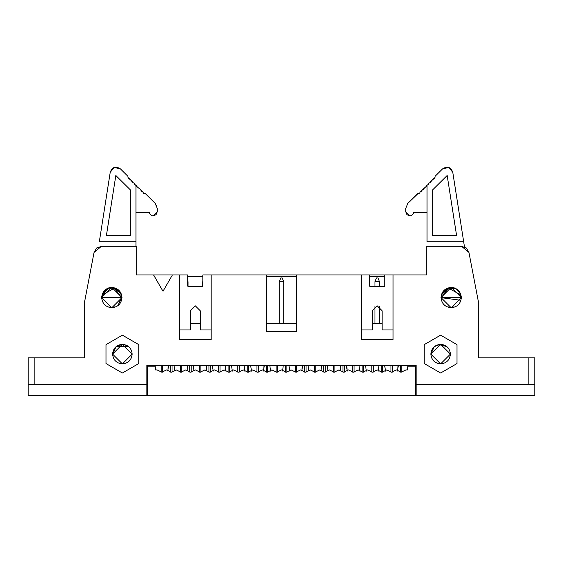<?xml version="1.0" encoding="UTF-8"?>
<svg xmlns="http://www.w3.org/2000/svg" width="563" height="563" viewBox="0 0 563 563"><rect width="100%" height="100%" fill="white"/><g stroke="black" fill="none" stroke-linecap="round" stroke-linejoin="round"><path stroke-width="0.84" d="M441.005 297.56L451.181 287.383L461.357 297.56L451.181 287.383L441.005 297.56L451.181 307.736L461.357 297.56L451.181 307.736L441.005 297.56C441.652 291.423 445.044 288.031 451.181 287.383C457.318 288.031 460.71 291.423 461.357 297.56C460.71 303.696 457.318 307.088 451.181 307.736C445.044 307.088 441.652 303.696 441.005 297.56M426.754 246.298L461.533 246.298L466.333 248.023L468.937 252.414L478.318 301.325L478.318 357.857L528.819 357.857L528.819 384.24L416.127 384.24L416.127 395.55L534.85 395.55L416.127 395.55L416.127 365.401L146.873 365.401L416.127 365.401L416.127 384.24L534.85 384.24L528.819 384.24L528.819 357.857L534.85 357.857L534.85 395.55L534.85 357.857L478.318 357.857L478.318 301.325L468.937 252.414L461.533 246.298L426.754 246.298L426.754 274.941L426.754 246.298M446.888 346.555L438.45 344.535M384.768 274.941L426.754 274.941L384.768 274.941L384.768 286.25L369.694 286.25L369.694 274.941L361.404 274.941L361.404 339.771L393.058 339.771L393.058 274.941L393.058 339.771L361.404 339.771L361.404 274.941L369.694 274.941L369.694 286.25L384.768 286.25L384.768 274.941L369.694 274.941L384.768 274.941M450.428 354.092L440.625 363.888L430.829 354.092L440.625 363.888L450.428 354.092C449.802 360.003 446.536 363.269 440.625 363.888C434.713 363.269 431.448 360.003 430.829 354.092C431.448 348.18 434.713 344.915 440.625 344.289C446.536 344.915 449.802 348.18 450.428 354.092L440.625 344.289L430.829 354.092L434.397 346.526M434.369 346.548L440.625 344.289L445.833 345.788M440.625 373.009L457.008 363.55L457.008 344.633L440.625 335.168L424.242 344.633L424.242 363.55L440.625 373.009L424.242 363.55L424.242 344.633L440.625 335.168L457.008 344.633L457.008 363.55L440.625 373.009M382.129 323.183L372.333 323.183L382.129 323.183M361.404 329.967L372.333 329.967L372.333 310.748L377.231 305.85L382.129 310.748L382.129 329.967L393.058 329.967L382.129 329.967L382.129 310.748L377.231 305.85L372.333 310.748L372.333 329.967L361.404 329.967M187.803 274.941L172.426 274.941L179.513 274.941L179.513 339.771L179.513 274.941L187.803 274.941L187.803 286.25L187.803 274.941M266.426 274.941L361.404 274.941L211.174 274.941L211.174 339.771L179.513 339.771L211.174 339.771L211.174 274.941L266.426 274.941L266.426 331.48L266.426 274.941M187.803 276.447L202.877 276.447L187.803 276.447M266.426 276.447L296.574 276.447L266.426 276.447M369.694 276.447L384.768 276.447L369.694 276.447M190.442 323.183L200.238 323.183L190.442 323.183M266.426 323.183L296.574 323.183L266.426 323.183M377.231 305.85L372.333 310.748M84.682 301.325L84.682 357.857L34.181 357.857L34.181 384.24L146.873 384.24L146.873 365.401L146.873 384.24L34.181 384.24L34.181 357.857L84.682 357.857L84.682 301.325L94.063 252.414L84.682 301.325M296.574 274.941L296.574 331.48L266.426 331.48L296.574 331.48L296.574 274.941M153.579 274.941L136.246 274.941L136.246 246.298L101.467 246.298L94.063 252.414L96.667 248.023L101.467 246.298L136.246 246.298L136.246 274.941L172.426 274.941L163.003 291.261L153.579 274.941L163.003 291.261L172.426 274.941L153.579 274.941M121.995 297.56C121.348 303.696 117.956 307.088 111.819 307.736C105.682 307.088 102.29 303.696 101.643 297.56C102.29 291.423 105.682 288.031 111.819 287.383C117.956 288.031 121.348 291.423 121.995 297.56L111.819 307.736L101.643 297.56L111.819 307.736L121.995 297.56L111.819 287.383L101.643 297.56L111.819 287.383L121.995 297.56M105.992 363.55L105.992 344.633L122.375 335.168L138.758 344.633L138.758 363.55L122.375 373.009L105.992 363.55L122.375 373.009L138.758 363.55L138.758 344.633L122.375 335.168L105.992 344.633L105.992 363.55M28.15 357.857L34.181 357.857L28.15 357.857L28.15 384.24L34.181 384.24L28.15 384.24L28.15 357.857M146.873 384.24L146.873 395.55L146.873 384.24M202.877 274.941L211.174 274.941L202.877 274.941L202.877 286.25L187.803 286.25L202.877 286.25L202.877 274.941M128.638 346.555L116.196 346.484M28.15 395.55L28.15 384.24L28.15 395.55L146.873 395.55L28.15 395.55M195.34 305.85L190.442 310.748L195.34 305.85L200.238 310.748L200.238 329.967L211.174 329.967L200.238 329.967L200.238 310.748L195.34 305.85L190.442 310.748L190.442 329.967L190.442 310.748M179.513 329.967L190.442 329.967L179.513 329.967M132.171 354.092C131.552 360.003 128.287 363.269 122.375 363.888C116.464 363.269 113.198 360.003 112.572 354.092C113.198 348.18 116.464 344.915 122.375 344.289C128.287 344.915 131.552 348.18 132.171 354.092L122.375 344.289L112.572 354.092L122.375 363.888L132.171 354.092M112.572 354.092L116.14 346.526M116.112 346.548L122.375 344.289L127.583 345.788M427.057 241.773L427.057 184.988L427.057 241.773L463.68 241.773L464.482 246.904L463.68 241.773L427.057 241.773M451.181 307.356L454.102 306.912M448.697 307.039L448.176 306.884M441.462 296.286L441.54 295.793M415.747 365.401L415.747 386.507L415.374 386.507L415.747 386.507L415.747 365.401M379.49 281.725L379.49 286.25L379.49 281.725L374.972 281.725L374.972 286.25L374.972 281.725L379.49 281.725L377.984 277.96L379.49 281.725M379.49 306.399L379.49 323.183L379.49 306.399M188.028 281.725L188.028 286.25L188.028 281.725M283.759 281.725L283.759 323.183L283.759 281.725L279.241 281.725L279.241 323.183L279.241 281.725L280.747 277.96L279.241 281.725L283.759 281.725L282.253 277.96L283.759 281.725M344.338 365.401L344.338 372.157L344.338 365.401L344.338 372.157L343.726 372.192L342.958 372.143L342.958 365.401M325.196 365.401L325.196 372.157L325.196 365.401L325.196 372.157L324.577 372.192L323.809 372.143L323.809 365.401M321.769 365.105L321.445 365.851L321.769 365.105M308.482 365.999L308.031 365.197L308.932 371.101L308.031 365.197M306.047 365.401L306.047 372.157L306.047 365.401L306.047 372.157L305.435 372.192L304.667 372.143L304.667 365.401M302.62 365.105L301.845 371.045L302.296 365.851M289.333 365.999L288.889 365.197L289.79 371.101L288.889 365.197M286.905 365.401L286.905 372.157L286.905 365.401L286.905 372.157L286.286 372.192L285.518 372.143L285.518 365.401M283.478 365.105L283.154 365.851L283.478 365.105M270.191 365.999L269.74 365.197L270.641 371.101L269.74 365.197M264.329 365.105L263.554 371.045L264.005 365.851M251.042 365.999L250.591 365.197L251.499 371.101L250.591 365.197M248.607 365.401L248.607 372.157L248.607 365.401L248.607 372.157L247.994 372.192L247.227 372.143L247.227 365.401M245.179 365.105L244.856 365.851L245.179 365.105M231.893 365.999L231.449 365.197L232.35 371.101L231.449 365.197M226.037 365.105L225.714 365.851L226.037 365.105M212.751 365.999L212.3 365.197L213.201 371.101L212.3 365.197M202.652 281.725L202.652 286.25L202.652 281.725M206.888 365.105L206.114 371.045L206.565 365.851M193.602 365.999L193.158 365.197L194.059 371.101L193.158 365.197L193.602 365.999M187.739 365.105L186.965 371.045L187.423 365.851M174.46 365.999L174.009 365.197L174.91 371.101L174.009 365.197L174.46 365.999M168.597 365.105L167.816 371.045L168.274 365.851M155.311 365.999L154.86 365.197L155.655 369.919L154.86 365.197L155.311 365.999M398.351 365.105L397.577 371.045L398.027 365.851M385.064 365.999L384.62 365.197L385.521 371.101L384.62 365.197M382.636 365.401L382.636 372.157L382.636 365.401L382.636 372.157L382.017 372.192L381.25 372.143L381.25 365.401M374.972 306.399L374.972 323.183L374.972 306.399M379.209 365.105L378.885 365.851L379.209 365.105M365.922 365.999L365.471 365.197L366.372 371.101L365.471 365.197M363.487 365.401L363.487 372.157L363.487 365.401L363.487 372.157L362.875 372.192L362.1 372.143L362.1 365.401M452.765 172.243L463.68 241.773L452.765 172.243L448.683 167.45L442.56 168.9L435.129 176.268L434.678 178.401L433.524 178.619L429.865 182.869L428.703 183.081L428.26 184.77L427.057 184.988L427.725 184.988L429.238 182.862L429.865 182.869L430.625 181.49L434.903 177.873L435.129 176.268L442.56 168.9C447.325 165.86 450.724 166.979 452.765 172.243C450.724 166.979 447.325 165.86 442.56 168.9M441.378 297.553L448.437 288.15L460.59 294.815L460.977 297.707L441.378 297.707L460.977 297.56C460.358 291.648 457.086 288.383 451.181 287.756C445.27 288.383 442.004 291.648 441.378 297.56M448.437 288.15L441.906 294.386L441.906 293.365L441.906 294.386L447.191 288.608L455.024 288.545L454.278 287.862L455.024 288.545L448.437 288.15L441.906 294.4M415.374 366.154L415.374 395.55L147.626 395.55L415.374 395.55L415.374 366.154L407.837 366.154L415.374 366.154M147.253 386.507L147.626 386.507L147.253 386.507L147.253 365.401L147.253 386.507M191.167 365.401L191.167 372.157L191.167 365.401L191.167 372.157L190.554 372.192L189.787 372.143L189.787 365.401M210.316 365.401L210.316 372.157L210.316 365.401L210.316 372.157L209.703 372.192L208.929 372.143L208.929 365.401M229.465 365.401L229.465 372.157L229.465 365.401L229.465 372.157L228.845 372.192L228.078 372.143L228.078 365.401M267.756 365.401L267.756 372.157L267.756 365.401L267.756 372.157L267.144 372.192L266.369 372.143L266.369 365.401M170.638 372.143L170.638 365.401M172.025 365.401L172.025 372.157L172.025 365.401L172.025 372.157L171.405 372.192L166.62 369.919L161.834 372.192L157.049 369.919L155.163 369.919L155.163 366.154L147.626 366.154L147.626 395.55L147.626 366.154L155.163 366.154L155.163 369.919L157.049 369.919L161.834 372.192L166.62 369.919L171.405 372.192L176.198 369.919L171.405 372.192M315.773 365.401L315.773 372.143L315.773 365.401L315.773 372.143L315.006 372.192L314.393 372.157L314.393 365.401M320.987 371.045L321.445 365.851L320.987 371.045M295.244 372.157L295.244 365.401M296.631 365.401L296.631 372.143L296.631 365.401L296.631 372.143L295.856 372.192L291.071 369.919L286.286 372.192L281.5 369.919L276.714 372.192L271.929 369.919L267.144 372.192L262.351 369.919L257.565 372.192L252.78 369.919L247.994 372.192L243.209 369.919L238.423 372.192L233.631 369.919L228.845 372.192L224.06 369.919L219.274 372.192L214.489 369.919L209.703 372.192L204.918 369.919L200.125 372.192L195.34 369.919L190.554 372.192L185.769 369.919L180.983 372.192L176.198 369.919L180.983 372.192L185.769 369.919L190.554 372.192L195.34 369.919L200.125 372.192L204.918 369.919L209.703 372.192L214.489 369.919L219.274 372.192L224.06 369.919L228.845 372.192L233.631 369.919L238.423 372.192L243.209 369.919L247.994 372.192L252.78 369.919L257.565 372.192L262.351 369.919L267.144 372.192L271.929 369.919L276.714 372.192L281.5 369.919L286.286 372.192L291.071 369.919L295.856 372.192L300.649 369.919L295.856 372.192M282.253 277.96L280.747 277.96L282.253 277.96M277.482 365.401L277.482 372.143L277.482 365.401L277.482 372.143L276.714 372.192L276.095 372.157L276.095 365.401M282.696 371.045L283.154 365.851L282.696 371.045M258.333 365.401L258.333 372.143L258.333 365.401L258.333 372.143L257.565 372.192L256.953 372.157L256.953 365.401M239.191 365.401L239.191 372.143L239.191 365.401L239.191 372.143L238.423 372.192L237.804 372.157L237.804 365.401M244.405 371.045L244.856 365.851L244.405 371.045M220.042 365.401L220.042 372.143L220.042 365.401L220.042 372.143L219.274 372.192L218.662 372.157L218.662 365.401M225.256 371.045L225.714 365.851L225.256 371.045M200.9 365.401L200.9 372.143L200.9 365.401L200.9 372.143L200.125 372.192L199.513 372.157L199.513 365.401M181.75 365.401L181.75 372.143L181.75 365.401L181.75 372.143L180.983 372.192L180.364 372.157L180.364 365.401M161.222 372.157L161.222 365.401M162.601 365.401L162.601 372.143L162.601 365.401L162.601 372.143L161.834 372.192M392.362 365.401L392.362 372.143L392.362 365.401L392.362 372.143L391.595 372.192L390.975 372.157L390.975 365.401M376.478 277.96L374.972 281.725L376.478 277.96L377.984 277.96L376.478 277.96M373.213 365.401L373.213 372.143L373.213 365.401L373.213 372.143L372.446 372.192L371.833 372.157L371.833 365.401M378.427 371.045L378.885 365.851L378.427 371.045M99.32 241.773L110.235 172.243L99.32 241.773L135.943 241.773L135.943 246.298L135.943 241.773L99.32 241.773M111.819 307.356L114.746 306.912M109.342 307.039L108.821 306.884M432.257 235.742L432.257 190.266L447.17 175.48L456.628 235.742L432.257 235.742L456.628 235.742L447.17 175.48L432.257 190.266L432.257 235.742M418.098 193.482L407.894 203.292L405.803 208.317L405.803 211.998L409.568 215.77L411.152 215.77L413.411 213.511L413.411 212.758L427.057 212.758L413.411 212.758L413.411 213.511L411.152 215.77L409.568 215.77L406.901 214.665L405.803 211.998L405.803 208.317L407.894 203.292L417.563 193.7L419.161 193.482L418.098 193.482L419.161 193.482L419.921 192.736L419.161 193.482M427.071 184.988L426.339 186.367L422.06 189.984L421.3 191.364L420.146 191.575L419.921 192.736L419.921 192.11L421.3 191.364L422.06 189.984L426.339 186.367L427.071 184.988M460.977 297.707L441.378 297.707L460.977 297.707M396.38 369.919L391.595 372.192L386.802 369.919L382.017 372.192L377.231 369.919L372.446 372.192L367.66 369.919L362.875 372.192L358.082 369.919L353.297 372.192L348.511 369.919L343.726 372.192L338.94 369.919L334.155 372.192L329.369 369.919L324.577 372.192L319.791 369.919L315.006 372.192L310.22 369.919L305.435 372.192L300.649 369.919L305.435 372.192L310.22 369.919L315.006 372.192L319.791 369.919L324.577 372.192L329.369 369.919L334.155 372.192L338.94 369.919L343.726 372.192L348.511 369.919L353.297 372.192L358.082 369.919L362.875 372.192L367.66 369.919L372.446 372.192L377.231 369.919L382.017 372.192L386.802 369.919L391.595 372.192L396.38 369.919L401.166 372.192L405.951 369.919L401.166 372.192L396.38 369.919M407.837 366.154L407.837 369.919L405.951 369.919L407.837 369.919L407.837 366.154M135.943 184.988L135.943 241.773L135.943 184.988L134.74 184.77L134.297 183.081L133.135 182.869L129.476 178.619L128.322 178.401L127.871 176.268L120.44 168.9L114.317 167.45L110.235 172.243C112.276 166.979 115.675 165.86 120.44 168.9L127.871 176.268L128.097 177.873L132.375 181.49L133.135 182.869L133.762 182.862L135.275 184.988L136.654 185.741L135.929 184.988M121.094 293.365L121.094 294.386L121.094 293.365M102.023 297.56L102.41 294.815L114.563 288.15L121.622 297.707L102.023 297.707L121.622 297.56C120.996 291.648 117.73 288.383 111.819 287.756C105.914 288.383 102.642 291.648 102.023 297.56M121.094 294.4L115.809 288.608L109.532 288.031L107.976 288.545L108.722 287.862L107.976 288.545M114.563 288.15L110.32 287.869M114.176 288.045L113.473 287.897M428.478 184.242L428.485 183.615M435.129 176.268L434.903 177.873M433.524 178.619L434.143 178.619M432.764 179.991L432.764 179.372M431.378 180.744L432.004 180.744M430.618 182.116L430.625 181.49M429.238 182.862L429.865 182.869M426.339 186.367L426.346 185.741M424.959 187.113L425.586 187.113M424.199 188.485L424.199 187.866M422.82 189.238L423.439 189.238M422.06 190.611L422.06 189.984M420.681 191.357L421.3 191.364M419.921 192.736L419.921 192.11M460.935 296.624L460.83 295.864M460.59 294.822L459.464 292.331M448.824 288.045L449.527 287.897M460.689 295.202L460.837 295.899M460.914 296.455L460.956 296.933M441.378 297.707L460.604 300.234M334.155 372.192L334.922 372.143L334.922 365.401M352.684 365.401L352.684 372.157L352.684 365.401L352.684 372.157L353.297 372.192L354.071 372.143L354.071 365.401M106.372 235.742L115.83 175.48L130.743 190.266L130.743 235.742L106.372 235.742L130.743 235.742L130.743 190.266L115.83 175.48L106.372 235.742M153.432 215.77L151.848 215.77L149.589 213.511L149.589 212.758L135.943 212.758L149.589 212.758L149.589 213.511L151.848 215.77L153.432 215.77L157.197 211.998L157.197 208.317L155.107 203.292L145.437 193.7L143.305 193.264L142.854 191.575L141.7 191.364L140.94 189.984L136.661 186.367L136.661 185.741L136.661 186.367L140.94 189.984L140.94 190.611L142.319 191.357L143.839 193.482L145.437 193.7L155.107 203.292L157.197 208.317L157.197 211.998L156.099 214.665L153.432 215.77L156.099 214.665L157.197 211.998M121.622 297.707L102.023 297.707L121.622 297.707L118.146 305.04M360.06 365.105L359.285 371.045L360.06 365.105M346.773 365.999L347.23 371.101L346.329 365.197M400.399 372.143L400.399 365.401M401.778 365.401L401.778 372.157M407.345 369.919L408.14 365.197L407.345 369.919M340.911 365.105L340.136 371.045L340.594 365.851M327.631 365.999L328.081 371.101L327.18 365.197M108.019 288.523L102.41 294.822M156.81 205.995L156.479 205.206M145.437 193.7L144.902 193.482L145.437 193.7M407.689 365.999L408.14 365.197L407.689 365.999M333.535 372.157L333.535 365.401"/></g></svg>
